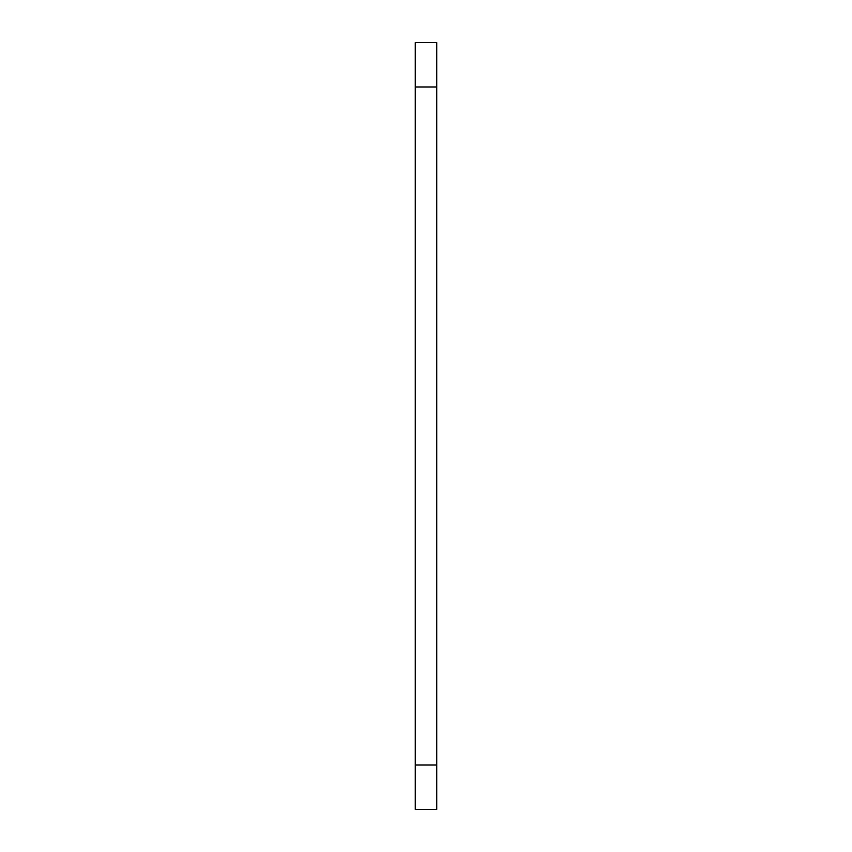 <?xml version="1.0" encoding="UTF-8"?>
<svg xmlns="http://www.w3.org/2000/svg" width="852" height="852" viewBox="0 0 852 852"><rect width="100%" height="100%" fill="white"/><g stroke="black" fill="none" stroke-linecap="round" stroke-linejoin="round"><path stroke-width="1.28" d="M415.265 765.021L415.265 42.6L436.735 42.6L436.735 809.4L415.265 809.4L415.265 765.021L436.735 765.021M415.265 86.979L436.735 86.979"/></g></svg>
